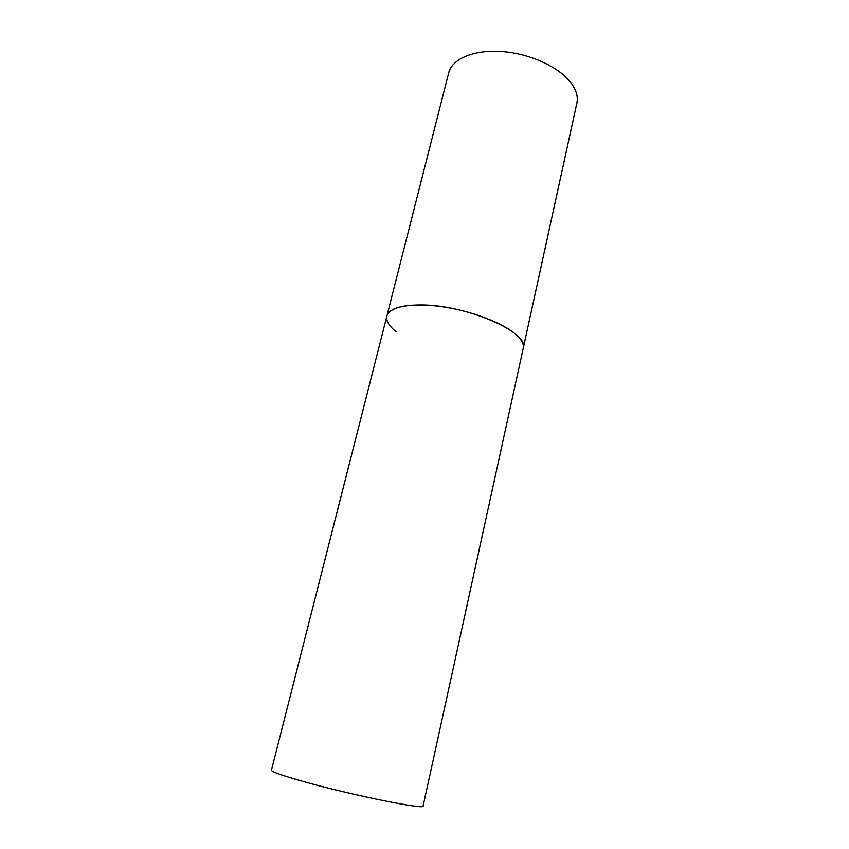 <?xml version="1.0" encoding="UTF-8"?>
<svg xmlns="http://www.w3.org/2000/svg" width="849" height="849" viewBox="0 0 849 849"><rect width="100%" height="100%" fill="white"/><g stroke="black" fill="none" stroke-linecap="round" stroke-linejoin="round"><path stroke-width="1.27" d="M517.094 335.567C521.986 340.279 524.035 344.514 523.239 348.27C529.882 332.681 466.961 304.94 421.465 304.95C400.77 304.929 389.245 308.622 386.879 316.04C389.044 306.648 412.052 302.318 442.382 306.765C472.67 311.148 504.731 323.702 517.094 335.567M396.027 331.609C388.927 325.963 385.881 320.773 386.879 316.04L448.707 72.823C452.156 58.475 475.1 49.019 503.86 51.683C532.588 54.262 561.974 68.748 572.481 84.889C576.63 91.289 578.095 97.37 576.864 103.122L423.099 806.072C425.986 810.105 351.741 795.11 304.038 781.706C282.409 775.625 271.542 771.805 271.436 770.223L386.879 316.04"/></g></svg>
